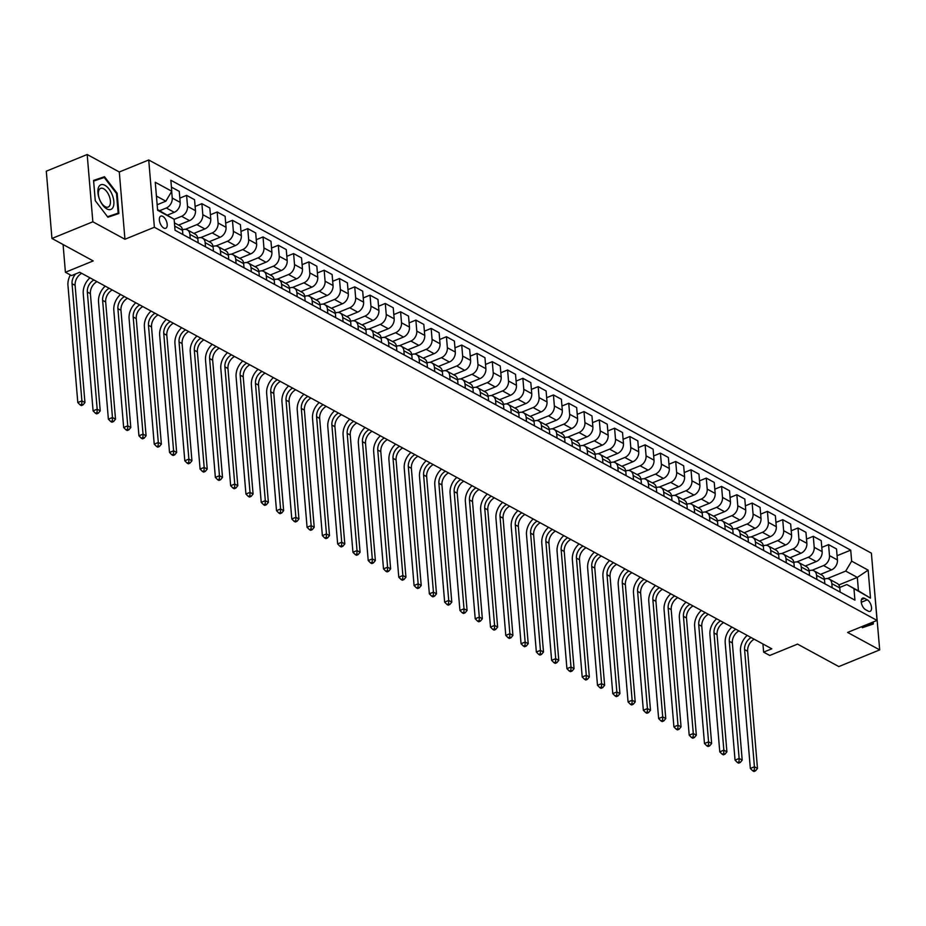 <?xml version="1.0" encoding="UTF-8"?>
<svg xmlns="http://www.w3.org/2000/svg" width="926" height="926" viewBox="0 0 926 926"><rect width="100%" height="100%" fill="white"/><g stroke="black" fill="none" stroke-linecap="round" stroke-linejoin="round"><path stroke-width="1.39" d="M163.775 228.028A6.551 3.31 67.8 0 0 165.766 228.271A6.551 3.31 67.8 0 0 166.911 222.668A6.551 3.31 67.8 0 0 162.802 216.383A6.551 3.31 67.8 0 0 160.811 216.14A6.551 3.31 67.8 0 0 159.654 221.754A6.551 3.31 67.8 0 0 163.775 228.028M87.183 154.515L46.3 171.194L51.949 238.468L92.843 221.789L124.941 239.255L154.376 227.252L148.727 159.978L119.292 171.981L87.183 154.515L92.843 221.789M154.376 227.252L877.038 620.42L871.389 553.146L148.727 159.978M877.038 620.42L847.603 632.435L879.7 649.89L873.855 582.512M879.7 649.89L838.817 666.57L797.541 644.114L769.737 655.458L763.626 652.135L771.798 648.802L79.705 272.256L71.533 275.589L65.41 272.267L93.213 260.924L51.949 238.468M867.257 599.828L864.571 598.37A6.343 3.206 67.8 0 0 862.65 598.127A6.343 3.206 67.8 0 0 861.527 603.567A6.343 3.206 67.8 0 0 865.521 609.644L868.206 611.102A6.343 3.206 67.8 0 0 870.127 611.345A6.343 3.206 67.8 0 0 871.25 605.905A6.343 3.206 67.8 0 0 867.257 599.828L861.284 602.27M851.642 561.144L868.148 570.127L870.498 598.127L846.839 584.538L858.46 590.857L857.326 577.407L845.716 571.087L851.642 561.144L850.716 550.137L170.847 180.257L171.773 191.254L165.847 201.197L156.425 196.069M157.559 209.531L174.123 219.254L175.049 230.25L854.918 600.141L853.992 589.144M174.123 219.254L157.617 210.271L155.267 182.272L171.773 191.254M63.084 244.533L65.41 272.267M762.943 643.975L763.626 652.135M838.806 584.954L857.326 577.407L868.148 570.127M846.839 584.538L839.732 587.443M190.224 238.514L189.876 234.359A8.195 6.007 -61.5 0 0 187.249 229.833A8.195 6.007 -61.5 0 0 182.723 229.764L182.48 229.856M205.514 246.825L205.167 242.681A8.195 6.007 -61.5 0 0 202.539 238.156A8.195 6.007 -61.5 0 0 198.014 238.075L197.77 238.179M220.793 255.148L220.446 250.992A8.195 6.007 -61.5 0 0 217.818 246.466A8.195 6.007 -61.5 0 0 213.293 246.385L213.049 246.49M236.084 263.459L235.736 259.315A8.195 6.007 -61.5 0 0 233.109 254.789A8.195 6.007 -61.5 0 0 228.583 254.708L228.34 254.8M251.363 271.769L251.015 267.626A8.195 6.007 -61.5 0 0 248.388 263.1A8.195 6.007 -61.5 0 0 243.862 263.019L243.619 263.123M266.653 280.092L266.306 275.948A8.195 6.007 -61.5 0 0 263.678 271.411A8.195 6.007 -61.5 0 0 259.153 271.341L258.91 271.434M281.932 288.403L281.585 284.259A8.195 6.007 -61.5 0 0 278.957 279.733A8.195 6.007 -61.5 0 0 274.432 279.652L274.189 279.756M297.223 296.725L296.876 292.57A8.195 6.007 -61.5 0 0 294.248 288.044A8.195 6.007 -61.5 0 0 289.722 287.974L289.479 288.067M312.502 305.036L312.155 300.892A8.195 6.007 -61.5 0 0 309.527 296.366A8.195 6.007 -61.5 0 0 305.001 296.285L304.758 296.389M327.792 313.358L327.445 309.203A8.195 6.007 -61.5 0 0 324.818 304.677A8.195 6.007 -61.5 0 0 320.292 304.596L320.049 304.7M343.071 321.669L342.724 317.525A8.195 6.007 -61.5 0 0 340.097 313A8.195 6.007 -61.5 0 0 335.571 312.919L335.328 313.023M358.362 329.98L358.015 325.836A8.195 6.007 -61.5 0 0 355.387 321.31A8.195 6.007 -61.5 0 0 350.861 321.229L350.618 321.334M373.641 338.303L373.294 334.159A8.195 6.007 -61.5 0 0 370.666 329.621A8.195 6.007 -61.5 0 0 366.14 329.552L365.897 329.644M388.932 346.613L388.584 342.47A8.195 6.007 -61.5 0 0 385.957 337.944A8.195 6.007 -61.5 0 0 381.431 337.863L381.188 337.967M404.211 354.936L403.863 350.78A8.195 6.007 -61.5 0 0 401.236 346.255A8.195 6.007 -61.5 0 0 396.71 346.185L396.467 346.278M419.501 363.247L419.154 359.103A8.195 6.007 -61.5 0 0 416.526 354.577A8.195 6.007 -61.5 0 0 412.001 354.496L411.757 354.6M434.78 371.569L434.433 367.414A8.195 6.007 -61.5 0 0 431.805 362.888A8.195 6.007 -61.5 0 0 427.28 362.807L427.036 362.911M450.071 379.88L449.723 375.736A8.195 6.007 -61.5 0 0 447.096 371.21A8.195 6.007 -61.5 0 0 442.57 371.129L442.327 371.233M465.35 388.191L465.002 384.047A8.195 6.007 -61.5 0 0 462.375 379.521A8.195 6.007 -61.5 0 0 457.849 379.44L457.606 379.544M480.64 396.513L480.293 392.369A8.195 6.007 -61.5 0 0 477.666 387.832A8.195 6.007 -61.5 0 0 473.14 387.762L472.897 387.855M495.919 404.824L495.572 400.68A8.195 6.007 -61.5 0 0 492.945 396.154A8.195 6.007 -61.5 0 0 488.419 396.073L488.176 396.178M511.21 413.146L510.863 408.991A8.195 6.007 -61.5 0 0 508.235 404.465A8.195 6.007 -61.5 0 0 503.709 404.396L503.466 404.488M526.489 421.457L526.142 417.313A8.195 6.007 -61.5 0 0 523.514 412.788A8.195 6.007 -61.5 0 0 518.988 412.707L518.745 412.811M541.779 429.78L541.432 425.624A8.195 6.007 -61.5 0 0 538.805 421.099A8.195 6.007 -61.5 0 0 534.279 421.029L534.036 421.122M557.058 438.091L556.711 433.947A8.195 6.007 -61.5 0 0 554.084 429.421A8.195 6.007 -61.5 0 0 549.558 429.34L549.315 429.444M572.349 446.413L572.002 442.258A8.195 6.007 -61.5 0 0 569.374 437.732A8.195 6.007 -61.5 0 0 564.848 437.651L564.605 437.755M587.628 454.724L587.281 450.58A8.195 6.007 -61.5 0 0 584.653 446.054A8.195 6.007 -61.5 0 0 580.127 445.973L579.884 446.066M602.919 463.035L602.571 458.891A8.195 6.007 -61.5 0 0 599.944 454.365A8.195 6.007 -61.5 0 0 595.418 454.284L595.175 454.388M618.198 471.357L617.85 467.202A8.195 6.007 -61.5 0 0 615.223 462.676A8.195 6.007 -61.5 0 0 610.697 462.606L610.454 462.699M633.488 479.668L633.141 475.524A8.195 6.007 -61.5 0 0 630.513 470.998A8.195 6.007 -61.5 0 0 625.988 470.917L625.745 471.021M648.767 487.99L648.42 483.835A8.195 6.007 -61.5 0 0 645.792 479.309A8.195 6.007 -61.5 0 0 641.267 479.24L641.023 479.332M664.058 496.301L663.71 492.157A8.195 6.007 -61.5 0 0 661.083 487.632A8.195 6.007 -61.5 0 0 656.557 487.551L656.314 487.655M679.337 504.624L678.99 500.468A8.195 6.007 -61.5 0 0 676.362 495.942A8.195 6.007 -61.5 0 0 671.836 495.861L671.593 495.966M694.627 512.935L694.28 508.791A8.195 6.007 -61.5 0 0 691.653 504.265A8.195 6.007 -61.5 0 0 687.127 504.184L686.884 504.276M709.906 521.245L709.559 517.102A8.195 6.007 -61.5 0 0 706.932 512.576A8.195 6.007 -61.5 0 0 702.406 512.495L702.163 512.599M725.197 529.568L724.85 525.412A8.195 6.007 -61.5 0 0 722.222 520.887A8.195 6.007 -61.5 0 0 717.696 520.817L717.453 520.91M740.476 537.879L740.129 533.735A8.195 6.007 -61.5 0 0 737.501 529.209A8.195 6.007 -61.5 0 0 732.975 529.128L732.732 529.232M755.766 546.201L755.419 542.046A8.195 6.007 -61.5 0 0 752.792 537.52A8.195 6.007 -61.5 0 0 748.266 537.45L748.023 537.543M771.045 554.512L770.698 550.368A8.195 6.007 -61.5 0 0 768.071 545.842A8.195 6.007 -61.5 0 0 763.545 545.761L763.302 545.865M786.336 562.834L785.989 558.679A8.195 6.007 -61.5 0 0 783.361 554.153A8.195 6.007 -61.5 0 0 778.835 554.072L778.592 554.176M801.615 571.145L801.268 567.001A8.195 6.007 -61.5 0 0 798.64 562.476A8.195 6.007 -61.5 0 0 794.114 562.395L793.871 562.487M816.906 579.456L816.558 575.312A8.195 6.007 -61.5 0 0 813.931 570.786A8.195 6.007 -61.5 0 0 809.405 570.705L809.162 570.81M832.185 587.779L831.837 583.623A8.195 6.007 -61.5 0 0 829.21 579.097A8.195 6.007 -61.5 0 0 824.684 579.028L824.441 579.12M827.369 578.565L845.716 571.087M820.517 574.375L831.502 569.895A8.195 6.007 -61.5 0 0 837.44 559.952L836.514 548.956L828.562 544.627L821.79 547.393M812.079 570.254L823.561 565.566A8.195 6.007 -61.5 0 0 829.488 555.623L828.562 544.627M805.238 566.052L816.223 561.573A8.195 6.007 -61.5 0 0 822.149 551.641L821.223 540.634L813.283 536.316L806.511 539.071M796.8 561.932L808.271 557.255A8.195 6.007 -61.5 0 0 814.209 547.312L813.283 536.316M789.947 557.741L800.932 553.262A8.195 6.007 -61.5 0 0 806.87 543.319L805.944 532.323L797.992 527.994L791.221 530.76M781.509 553.621L792.992 548.933A8.195 6.007 -61.5 0 0 798.918 539.001L797.992 527.994M774.668 549.431L785.653 544.951A8.195 6.007 -61.5 0 0 791.58 535.008L790.654 524L782.713 519.683L775.942 522.438M766.23 545.298L777.701 540.622A8.195 6.007 -61.5 0 0 783.639 530.679L782.713 519.683M759.378 541.108L770.363 536.629A8.195 6.007 -61.5 0 0 776.301 526.686L775.375 515.689L767.423 511.36L760.651 514.127M750.94 536.987L762.422 532.311A8.195 6.007 -61.5 0 0 768.348 522.368L767.423 511.36M744.099 532.797L755.084 528.318A8.195 6.007 -61.5 0 0 761.01 518.375L760.084 507.379L752.143 503.05L745.372 505.816M735.661 528.665L747.132 523.989A8.195 6.007 -61.5 0 0 753.07 514.046L752.143 503.05M728.808 524.475L739.793 519.995A8.195 6.007 -61.5 0 0 745.731 510.052L744.805 499.056L736.853 494.739L730.082 497.493M720.37 520.354L731.853 515.678A8.195 6.007 -61.5 0 0 737.779 505.735L736.853 494.739M713.529 516.164L724.514 511.684A8.195 6.007 -61.5 0 0 730.44 501.742L729.514 490.745L721.574 486.416L714.803 489.183M705.091 512.043L716.562 507.355A8.195 6.007 -61.5 0 0 722.5 497.412L721.574 486.416M698.239 507.842L709.223 503.362A8.195 6.007 -61.5 0 0 715.161 493.431L714.235 482.423L706.283 478.105L699.512 480.86M689.801 503.721L701.283 499.045A8.195 6.007 -61.5 0 0 707.209 489.102L706.283 478.105M682.96 499.531L693.944 495.051A8.195 6.007 -61.5 0 0 699.871 485.108L698.945 474.112L691.004 469.783L684.233 472.549M674.522 495.41L685.992 490.722A8.195 6.007 -61.5 0 0 691.93 480.791L691.004 469.783M667.669 491.22L678.654 486.74A8.195 6.007 -61.5 0 0 684.592 476.797L683.666 465.79L675.714 461.472L668.942 464.227M659.231 487.088L670.713 482.411A8.195 6.007 -61.5 0 0 676.64 472.468L675.714 461.472M652.39 482.897L663.375 478.418A8.195 6.007 -61.5 0 0 669.301 468.475L668.375 457.479L660.435 453.15L653.663 455.916M643.952 478.777L655.423 474.1A8.195 6.007 -61.5 0 0 661.361 464.157L660.435 453.15M637.1 474.587L648.084 470.107A8.195 6.007 -61.5 0 0 654.022 460.164L653.096 449.168L645.144 444.839L638.373 447.594M628.661 470.454L640.144 465.778A8.195 6.007 -61.5 0 0 646.07 455.835L645.144 444.839M621.821 466.264L632.805 461.785A8.195 6.007 -61.5 0 0 638.732 451.842L637.806 440.845L629.865 436.528L623.094 439.283M613.382 462.143L624.853 457.467A8.195 6.007 -61.5 0 0 630.791 447.524L629.865 436.528M606.53 457.953L617.515 453.474A8.195 6.007 -61.5 0 0 623.453 443.531L622.527 432.535L614.575 428.206L607.803 430.972M598.092 453.833L609.574 449.145A8.195 6.007 -61.5 0 0 615.501 439.202L614.575 428.206M591.251 449.631L602.236 445.151A8.195 6.007 -61.5 0 0 608.162 435.22L607.236 424.212L599.296 419.895L592.524 422.65M582.813 445.51L594.284 440.834A8.195 6.007 -61.5 0 0 600.222 430.891L599.296 419.895M575.96 441.32L586.945 436.84A8.195 6.007 -61.5 0 0 592.883 426.898L591.957 415.901L584.005 411.572L577.234 414.339M567.522 437.199L579.005 432.511A8.195 6.007 -61.5 0 0 584.931 422.58L584.005 411.572M560.681 433.009L571.666 428.53A8.195 6.007 -61.5 0 0 577.592 418.587L576.666 407.579L568.726 403.261L561.955 406.016M552.243 428.877L563.714 424.201A8.195 6.007 -61.5 0 0 569.652 414.258L568.726 403.261M545.391 424.687L556.376 420.207A8.195 6.007 -61.5 0 0 562.313 410.264L561.387 399.268L553.435 394.939L546.664 397.705M536.953 420.566L548.435 415.89A8.195 6.007 -61.5 0 0 554.361 405.947L553.435 394.939M530.112 416.376L541.097 411.896A8.195 6.007 -61.5 0 0 547.023 401.953L546.097 390.957L538.156 386.628L531.385 389.383M521.674 412.244L533.144 407.567A8.195 6.007 -61.5 0 0 539.082 397.624L538.156 386.628M514.821 408.053L525.806 403.574A8.195 6.007 -61.5 0 0 531.744 393.631L530.818 382.635L522.866 378.306L516.095 381.072M506.383 403.933L517.865 399.256A8.195 6.007 -61.5 0 0 523.792 389.314L522.866 378.306M499.542 399.743L510.527 395.263A8.195 6.007 -61.5 0 0 516.453 385.32L515.527 374.324L507.587 369.995L500.816 372.761M491.104 395.622L502.575 390.934A8.195 6.007 -61.5 0 0 508.513 380.991L507.587 369.995M484.252 391.42L495.236 386.941A8.195 6.007 -61.5 0 0 501.174 377.009L500.248 366.001L492.296 361.684L485.525 364.439M475.814 387.3L487.296 382.623A8.195 6.007 -61.5 0 0 493.222 372.68L492.296 361.684M468.973 383.109L479.957 378.63A8.195 6.007 -61.5 0 0 485.884 368.687L484.958 357.691L477.017 353.362L470.246 356.128M460.535 378.989L472.005 374.301A8.195 6.007 -61.5 0 0 477.943 364.369L477.017 353.362M453.682 374.798L464.667 370.319A8.195 6.007 -61.5 0 0 470.605 360.376L469.679 349.368L461.727 345.051L454.955 347.806M445.244 370.666L456.726 365.99A8.195 6.007 -61.5 0 0 462.653 356.047L461.727 345.051M438.403 366.476L449.388 361.997A8.195 6.007 -61.5 0 0 455.314 352.054L454.388 341.057L446.448 336.728L439.676 339.495M429.965 362.355L441.436 357.679A8.195 6.007 -61.5 0 0 447.362 347.736L446.448 336.728M423.113 358.165L434.097 353.686A8.195 6.007 -61.5 0 0 440.035 343.743L439.109 332.735L431.157 328.417L424.386 331.172M414.674 354.033L426.157 349.357A8.195 6.007 -61.5 0 0 432.083 339.414L431.157 328.417M407.834 349.843L418.818 345.363A8.195 6.007 -61.5 0 0 424.745 335.42L423.819 324.424L415.878 320.095L409.107 322.861M399.395 345.722L410.866 341.046A8.195 6.007 -61.5 0 0 416.793 331.103L415.878 320.095M392.543 341.532L403.528 337.052A8.195 6.007 -61.5 0 0 409.466 327.11L408.54 316.113L400.588 311.784L393.816 314.551M384.105 337.411L395.587 332.723A8.195 6.007 -61.5 0 0 401.514 322.78L400.588 311.784M377.264 333.21L388.249 328.73A8.195 6.007 -61.5 0 0 394.175 318.799L393.249 307.791L385.309 303.473L378.537 306.228M368.826 329.089L380.297 324.413A8.195 6.007 -61.5 0 0 386.223 314.47L385.309 303.473M361.973 324.899L372.958 320.419A8.195 6.007 -61.5 0 0 378.896 310.476L377.97 299.48L370.018 295.151L363.247 297.917M353.535 320.778L365.018 316.09A8.195 6.007 -61.5 0 0 370.944 306.159L370.018 295.151M346.694 316.588L357.679 312.108A8.195 6.007 -61.5 0 0 363.605 302.165L362.679 291.158L354.739 286.84L347.968 289.595M338.256 312.456L349.727 307.779A8.195 6.007 -61.5 0 0 355.653 297.836L354.739 286.84M331.404 308.265L342.389 303.786A8.195 6.007 -61.5 0 0 348.326 293.843L347.4 282.847L339.448 278.518L332.677 281.284M322.966 304.145L334.448 299.468A8.195 6.007 -61.5 0 0 340.374 289.525L339.448 278.518M316.125 299.955L327.11 295.475A8.195 6.007 -61.5 0 0 333.036 285.532L332.11 274.524L324.169 270.207L317.398 272.962M307.687 295.822L319.157 291.146A8.195 6.007 -61.5 0 0 325.084 281.203L324.169 270.207M300.834 291.632L311.819 287.153A8.195 6.007 -61.5 0 0 317.757 277.21L316.831 266.213L308.879 261.884L302.108 264.651M292.396 287.511L303.878 282.835A8.195 6.007 -61.5 0 0 309.805 272.892L308.879 261.884M285.555 283.321L296.54 278.842A8.195 6.007 -61.5 0 0 302.466 268.899L301.54 257.903L293.6 253.574L286.829 256.34M277.117 279.201L288.588 274.513A8.195 6.007 -61.5 0 0 294.514 264.57L293.6 253.574M270.265 274.999L281.249 270.519A8.195 6.007 -61.5 0 0 287.187 260.588L286.261 249.58L278.309 245.263L271.538 248.018M261.826 270.878L273.309 266.202A8.195 6.007 -61.5 0 0 279.235 256.259L278.309 245.263M254.986 266.688L265.97 262.208A8.195 6.007 -61.5 0 0 271.897 252.266L270.971 241.269L263.03 236.94L256.259 239.707M246.547 262.567L258.018 257.879A8.195 6.007 -61.5 0 0 263.945 247.948L263.03 236.94M239.695 258.377L250.68 253.898A8.195 6.007 -61.5 0 0 256.618 243.955L255.692 232.947L247.74 228.629L240.968 231.384M231.257 254.245L242.739 249.569A8.195 6.007 -61.5 0 0 248.666 239.626L247.74 228.629M224.416 250.055L235.401 245.575A8.195 6.007 -61.5 0 0 241.327 235.632L240.401 224.636L232.461 220.307L225.689 223.073M215.978 245.934L227.449 241.246A8.195 6.007 -61.5 0 0 233.375 231.315L232.461 220.307M209.126 241.744L220.11 237.264A8.195 6.007 -61.5 0 0 226.048 227.321L225.122 216.314L217.17 211.996L210.399 214.751M200.687 237.612L212.17 232.935A8.195 6.007 -61.5 0 0 218.096 222.992L217.17 211.996M193.847 233.421L204.831 228.942A8.195 6.007 -61.5 0 0 210.758 218.999L209.832 208.003L201.891 203.674L195.12 206.44M185.408 229.301L196.879 224.624A8.195 6.007 -61.5 0 0 202.806 214.682L201.891 203.674M178.556 225.111L189.541 220.631A8.195 6.007 -61.5 0 0 195.479 210.688L194.553 199.692L186.601 195.363L179.829 198.129M174.134 219.346L181.6 216.302A8.195 6.007 -61.5 0 0 187.527 206.359L186.601 195.363M167.571 215.04L174.262 212.309A8.195 6.007 -61.5 0 0 180.188 202.366L179.262 191.369L171.426 187.11M159.689 210.688L166.31 207.991A8.195 6.007 -61.5 0 0 172.236 198.048L171.68 191.404M157.154 204.739L165.847 201.197M840.137 592.096L839.789 587.952A8.195 6.007 -61.5 0 0 837.162 583.426L829.21 579.097M850.716 550.137L837.081 555.704M824.846 583.785L824.499 579.641A8.195 6.007 -61.5 0 0 821.871 575.115L813.931 570.786M809.567 575.474L809.22 571.319A8.195 6.007 -61.5 0 0 806.592 566.793L798.64 562.476M794.277 567.152L793.929 563.008A8.195 6.007 -61.5 0 0 791.302 558.482L783.361 554.153M778.997 558.841L778.65 554.686A8.195 6.007 -61.5 0 0 776.023 550.16L768.071 545.842M763.707 550.519L763.36 546.375A8.195 6.007 -61.5 0 0 760.732 541.849L752.792 537.52M748.428 542.208L748.081 538.052A8.195 6.007 -61.5 0 0 745.453 533.526L737.501 529.209M733.137 533.885L732.79 529.741A8.195 6.007 -61.5 0 0 730.163 525.216L722.222 520.887M717.858 525.574L717.511 521.431A8.195 6.007 -61.5 0 0 714.884 516.905L706.932 512.576M702.568 517.264L702.221 513.108A8.195 6.007 -61.5 0 0 699.593 508.582L691.653 504.265M687.289 508.941L686.942 504.797A8.195 6.007 -61.5 0 0 684.314 500.272L676.362 495.942M671.998 500.63L671.651 496.475A8.195 6.007 -61.5 0 0 669.023 491.949L661.083 487.632M656.719 492.308L656.372 488.164A8.195 6.007 -61.5 0 0 653.744 483.638L645.792 479.309M641.429 483.997L641.081 479.842A8.195 6.007 -61.5 0 0 638.454 475.316L630.513 470.998M626.15 475.675L625.802 471.531A8.195 6.007 -61.5 0 0 623.175 467.005L615.223 462.676M610.859 467.364L610.512 463.22A8.195 6.007 -61.5 0 0 607.884 458.694L599.944 454.365M595.58 459.053L595.233 454.897A8.195 6.007 -61.5 0 0 592.605 450.372L584.653 446.054M580.289 450.73L579.942 446.587A8.195 6.007 -61.5 0 0 577.315 442.061L569.374 437.732M565.01 442.42L564.663 438.264A8.195 6.007 -61.5 0 0 562.036 433.738L554.084 429.421M549.72 434.097L549.373 429.953A8.195 6.007 -61.5 0 0 546.745 425.428L538.805 421.099M534.441 425.786L534.094 421.631A8.195 6.007 -61.5 0 0 531.466 417.105L523.514 412.788M519.15 417.464L518.803 413.32A8.195 6.007 -61.5 0 0 516.176 408.794L508.235 404.465M503.871 409.153L503.524 405.009A8.195 6.007 -61.5 0 0 500.897 400.483L492.945 396.154M488.581 400.842L488.233 396.687A8.195 6.007 -61.5 0 0 485.606 392.161L477.666 387.832M473.302 392.52L472.954 388.376A8.195 6.007 -61.5 0 0 470.327 383.85L462.375 379.521M458.011 384.209L457.664 380.054A8.195 6.007 -61.5 0 0 455.036 375.528L447.096 371.21M442.732 375.887L442.385 371.743A8.195 6.007 -61.5 0 0 439.757 367.217L431.805 362.888M427.442 367.576L427.094 363.42A8.195 6.007 -61.5 0 0 424.467 358.894L416.526 354.577M412.163 359.253L411.815 355.109A8.195 6.007 -61.5 0 0 409.188 350.584L401.236 346.255M396.872 350.942L396.525 346.799A8.195 6.007 -61.5 0 0 393.897 342.261L385.957 337.944M381.593 342.62L381.246 338.476A8.195 6.007 -61.5 0 0 378.618 333.95L370.666 329.621M366.302 334.309L365.955 330.165A8.195 6.007 -61.5 0 0 363.328 325.639L355.387 321.31M351.023 325.998L350.676 321.843A8.195 6.007 -61.5 0 0 348.049 317.317L340.097 313M335.733 317.676L335.386 313.532A8.195 6.007 -61.5 0 0 332.758 309.006L324.818 304.677M320.454 309.365L320.107 305.21A8.195 6.007 -61.5 0 0 317.479 300.684L309.527 296.366M305.163 301.043L304.816 296.899A8.195 6.007 -61.5 0 0 302.189 292.373L294.248 288.044M289.884 292.732L289.537 288.588A8.195 6.007 -61.5 0 0 286.91 284.05L278.957 279.733M274.594 284.409L274.246 280.265A8.195 6.007 -61.5 0 0 271.619 275.74L263.678 271.411M259.315 276.098L258.967 271.955A8.195 6.007 -61.5 0 0 256.34 267.429L248.388 263.1M244.024 267.788L243.677 263.632A8.195 6.007 -61.5 0 0 241.049 259.106L233.109 254.789M228.745 259.465L228.398 255.321A8.195 6.007 -61.5 0 0 225.77 250.796L217.818 246.466M213.455 251.154L213.107 246.999A8.195 6.007 -61.5 0 0 210.48 242.473L202.539 238.156M198.176 242.832L197.828 238.688A8.195 6.007 -61.5 0 0 195.201 234.162L187.249 229.833M182.885 234.521L182.538 230.377A8.195 6.007 -61.5 0 0 179.91 225.84L174.424 222.865M858.46 590.857L870.498 598.127M861.62 626.717L862.372 627.701L873.322 623.997L873.16 622.006M124.941 239.255L119.292 171.981M95.262 200.676L107.914 217.228L118.864 213.524L117.162 193.256L104.511 176.716L93.561 180.42L95.262 200.676M97.762 179.667L93.607 180.883M97.647 179.517L104.511 176.716M95.274 200.699L93.63 181.068L104.244 177.479L116.491 193.511L117.162 193.256M754.215 639.229A10.244 7.512 -61.5 0 0 747.641 651.267L757.48 768.453L754.424 766.786L754.308 770.143L752.676 770.814L753.903 771.485L755.535 770.814L754.308 770.143M751.16 637.563A10.244 7.512 -61.5 0 0 744.585 649.601L754.424 766.786L750.338 768.453L740.499 651.267A15.36 11.262 118.5 0 1 747.201 635.41M750.338 768.453L752.676 770.814M755.535 770.814L757.48 768.453M738.936 630.919A10.244 7.512 -61.5 0 0 732.35 642.945L742.201 760.13L739.133 758.463L739.029 761.832L737.397 762.503L738.612 763.163L740.256 762.492L739.029 761.832M735.881 629.252A10.244 7.512 -61.5 0 0 729.294 641.29L739.133 758.463L735.047 760.142L725.208 642.957A15.36 11.262 118.5 0 1 731.91 627.099M735.047 760.142L737.397 762.503M740.256 762.492L742.201 760.13M723.646 622.596A10.244 7.512 -61.5 0 0 717.071 634.634L726.91 751.819L723.854 750.153L723.738 753.521L722.106 754.181L723.333 754.852L724.965 754.181L723.738 753.521M720.59 620.929A10.244 7.512 -61.5 0 0 714.015 632.967L723.854 750.153L719.768 751.819L709.929 634.634A15.36 11.262 118.5 0 1 716.631 618.776M719.768 751.819L722.106 754.181M724.965 754.181L726.91 751.819M708.367 614.285A10.244 7.512 -61.5 0 0 701.781 626.312L711.631 743.497L708.564 741.842L708.459 745.198L706.827 745.87L708.043 746.53L709.686 745.87L708.459 745.198M705.311 612.618A10.244 7.512 -61.5 0 0 698.725 624.656L708.564 741.842L704.478 743.509L694.639 626.323A15.36 11.262 118.5 0 1 701.341 610.465M704.478 743.509L706.827 745.87M709.686 745.87L711.631 743.497M693.076 605.963A10.244 7.512 -61.5 0 0 686.502 618.001L696.34 735.186L693.285 733.519L693.169 736.888L691.537 737.547L692.764 738.219L694.396 737.547L693.169 736.888M690.02 604.308A10.244 7.512 -61.5 0 0 683.446 616.334L693.285 733.519L689.199 735.186L679.36 618.001A15.36 11.262 118.5 0 1 686.062 602.143M689.199 735.186L691.537 737.547M694.396 737.547L696.34 735.186M872.489 622.272L872.605 623.615L862.268 627.562M872.605 623.615L861.99 627.203M104.893 185.281A13.311 6.737 67.8 0 0 97.936 192.782A13.311 6.737 67.8 0 0 106.884 208.929A13.311 6.737 67.8 0 0 113.84 201.428A13.311 6.737 67.8 0 0 104.893 185.281M103.643 188.765A10.082 5.105 67.8 0 0 100.587 188.383A10.082 5.105 67.8 0 0 98.816 197.006A10.082 5.105 67.8 0 0 105.147 206.66A10.082 5.105 67.8 0 0 108.203 207.042A10.082 5.105 67.8 0 0 109.974 198.419A10.082 5.105 67.8 0 0 103.643 188.765M116.491 193.511L118.146 213.142L107.81 217.089M118.146 213.142L107.532 216.73M677.797 597.652A10.244 7.512 -61.5 0 0 671.211 609.69L681.061 726.864L677.994 725.208L677.89 728.565L676.258 729.237L677.473 729.896L679.117 729.237L677.89 728.565M674.741 595.985A10.244 7.512 -61.5 0 0 668.155 608.023L677.994 725.208L673.908 726.875L664.069 609.69A15.36 11.262 118.5 0 1 670.771 593.832M673.908 726.875L676.258 729.237M679.117 729.237L681.061 726.864M662.507 589.33A10.244 7.512 -61.5 0 0 655.932 601.368L665.771 718.553L662.715 716.886L662.599 720.254L660.967 720.914L662.194 721.585L663.826 720.914L662.599 720.254M659.451 587.674A10.244 7.512 -61.5 0 0 652.876 599.712L662.715 716.886L658.629 718.553L648.79 601.379A15.36 11.262 118.5 0 1 655.492 585.521M658.629 718.553L660.967 720.914M663.826 720.914L665.771 718.553M647.228 581.019A10.244 7.512 -61.5 0 0 640.642 593.057L650.492 710.242L647.424 708.575L647.32 711.932L645.688 712.603L646.904 713.275L648.547 712.603L647.32 711.932M644.172 579.352A10.244 7.512 -61.5 0 0 637.586 591.39L647.424 708.575L643.338 710.242L633.5 593.057A15.36 11.262 118.5 0 1 640.202 577.199M643.338 710.242L645.688 712.603M648.547 712.603L650.492 710.242M631.937 572.708A10.244 7.512 -61.5 0 0 625.363 584.734L635.201 701.92L632.145 700.253L632.03 703.621L630.398 704.292L631.625 704.952L633.257 704.281L632.03 703.621M628.881 571.041A10.244 7.512 -61.5 0 0 622.307 583.079L632.145 700.253L628.059 701.931L618.221 584.746A15.36 11.262 118.5 0 1 624.923 568.888M628.059 701.931L630.398 704.292M633.257 704.281L635.201 701.92M616.658 564.385A10.244 7.512 -61.5 0 0 610.072 576.423L619.922 693.609L616.855 691.942L616.751 695.31L615.119 695.97L616.334 696.641L617.966 695.97L616.751 695.31M613.602 562.719A10.244 7.512 -61.5 0 0 607.016 574.757L616.855 691.942L612.769 693.609L602.93 576.423A15.36 11.262 118.5 0 1 609.632 560.566M612.769 693.609L615.119 695.97M617.966 695.97L619.922 693.609M601.368 556.075A10.244 7.512 -61.5 0 0 594.793 568.101L604.632 685.286L601.576 683.631L601.46 686.988L599.828 687.659L601.055 688.319L602.687 687.659L601.46 686.988M598.312 554.408A10.244 7.512 -61.5 0 0 591.737 566.446L601.576 683.631L597.49 685.298L587.651 568.113A15.36 11.262 118.5 0 1 594.353 552.255M597.49 685.298L599.828 687.659M602.687 687.659L604.632 685.286M586.089 547.752A10.244 7.512 -61.5 0 0 579.502 559.79L589.353 676.975L586.285 675.309L586.181 678.677L584.549 679.337L585.764 680.008L587.397 679.337L586.181 678.677M583.033 546.097A10.244 7.512 -61.5 0 0 576.447 558.123L586.285 675.309L582.199 676.975L572.361 559.79A15.36 11.262 118.5 0 1 579.063 543.932M582.199 676.975L584.549 679.337M587.397 679.337L589.353 676.975M570.798 539.441A10.244 7.512 -61.5 0 0 564.223 551.479L574.062 668.653L571.006 666.998L570.891 670.355L569.259 671.026L570.485 671.686L572.118 671.026L570.891 670.355M567.742 537.774A10.244 7.512 -61.5 0 0 561.168 549.812L571.006 666.998L566.92 668.665L557.082 551.479A15.36 11.262 118.5 0 1 563.784 535.622M566.92 668.665L569.259 671.026M572.118 671.026L574.062 668.653M555.519 531.119A10.244 7.512 -61.5 0 0 548.933 543.157L558.783 660.342L555.716 658.675L555.612 662.044L553.98 662.703L555.195 663.375L556.827 662.703L555.612 662.044M552.463 529.464A10.244 7.512 -61.5 0 0 545.877 541.502L555.716 658.675L551.63 660.342L541.791 543.168A15.36 11.262 118.5 0 1 548.493 527.311M551.63 660.342L553.98 662.703M556.827 662.703L558.783 660.342M540.228 522.808A10.244 7.512 -61.5 0 0 533.654 534.846L543.493 652.031L540.437 650.365L540.321 653.721L538.689 654.393L539.916 655.064L541.548 654.393L540.321 653.721M537.173 521.141A10.244 7.512 -61.5 0 0 530.598 533.179L540.437 650.365L536.351 652.031L526.512 534.846A15.36 11.262 118.5 0 1 533.214 518.988M536.351 652.031L538.689 654.393M541.548 654.393L543.493 652.031M524.949 514.497A10.244 7.512 -61.5 0 0 518.363 526.524L528.214 643.709L525.146 642.042L525.042 645.41L523.41 646.082L524.625 646.742L526.257 646.07L525.042 645.41M521.894 512.83A10.244 7.512 -61.5 0 0 515.307 524.868L525.146 642.042L521.06 643.72L511.221 526.535A15.36 11.262 118.5 0 1 517.923 510.677M521.06 643.72L523.41 646.082M526.257 646.07L528.214 643.709M509.659 506.175A10.244 7.512 -61.5 0 0 503.084 518.213L512.923 635.398L509.867 633.731L509.751 637.1L508.119 637.759L509.346 638.431L510.978 637.759L509.751 637.1M506.603 504.508A10.244 7.512 -61.5 0 0 500.028 516.546L509.867 633.731L505.781 635.398L495.942 518.213A15.36 11.262 118.5 0 1 502.644 502.355M505.781 635.398L508.119 637.759M510.978 637.759L512.923 635.398M494.38 497.864A10.244 7.512 -61.5 0 0 487.794 509.89L497.644 627.076L494.577 625.42L494.472 628.777L492.84 629.448L494.056 630.108L495.688 629.448L494.472 628.777M491.324 496.197A10.244 7.512 -61.5 0 0 484.738 508.235L494.577 625.42L490.491 627.087L480.652 509.902A15.36 11.262 118.5 0 1 487.354 494.044M490.491 627.087L492.84 629.448M495.688 629.448L497.644 627.076M479.089 489.541A10.244 7.512 -61.5 0 0 472.515 501.579L482.353 618.765L479.298 617.098L479.182 620.466L477.55 621.126L478.777 621.797L480.409 621.126L479.182 620.466M476.033 487.886A10.244 7.512 -61.5 0 0 469.459 499.913L479.298 617.098L475.212 618.765L465.373 501.579A15.36 11.262 118.5 0 1 472.075 485.722M475.212 618.765L477.55 621.126M480.409 621.126L482.353 618.765M463.81 481.231A10.244 7.512 -61.5 0 0 457.224 493.269L467.074 610.442L464.007 608.787L463.903 612.144L462.271 612.815L463.486 613.475L465.118 612.815L463.903 612.144M460.754 479.564A10.244 7.512 -61.5 0 0 454.168 491.602L464.007 608.787L459.921 610.454L450.082 493.269A15.36 11.262 118.5 0 1 456.784 477.411M459.921 610.454L462.271 612.815M465.118 612.815L467.074 610.442M448.52 472.908A10.244 7.512 -61.5 0 0 441.945 484.946L451.784 602.132L448.728 600.465L448.612 603.833L446.98 604.493L448.207 605.164L449.839 604.493L448.612 603.833M445.464 471.253A10.244 7.512 -61.5 0 0 438.889 483.279L448.728 600.465L444.642 602.132L434.803 484.958A15.36 11.262 118.5 0 1 441.505 469.1M444.642 602.132L446.98 604.493M449.839 604.493L451.784 602.132M433.241 464.597A10.244 7.512 -61.5 0 0 426.655 476.635L436.505 593.821L433.437 592.154L433.333 595.511L431.701 596.182L432.917 596.853L434.549 596.182L433.333 595.511M430.185 462.931A10.244 7.512 -61.5 0 0 423.599 474.969L433.437 592.154L429.351 593.821L419.513 476.635A15.36 11.262 118.5 0 1 426.215 460.778M429.351 593.821L431.701 596.182M434.549 596.182L436.505 593.821M417.95 456.286A10.244 7.512 -61.5 0 0 411.375 468.313L421.214 585.498L418.158 583.831L418.043 587.2L416.411 587.871L417.638 588.531L419.27 587.86L418.043 587.2M414.894 454.62A10.244 7.512 -61.5 0 0 408.32 466.658L418.158 583.831L414.072 585.51L404.234 468.325A15.36 11.262 118.5 0 1 410.936 452.467M414.072 585.51L416.411 587.871M419.27 587.86L421.214 585.498M402.671 447.964A10.244 7.512 -61.5 0 0 396.085 460.002L405.935 577.187L402.868 575.521L402.764 578.889L401.132 579.549L402.347 580.22L403.979 579.549L402.764 578.889M399.615 446.297A10.244 7.512 -61.5 0 0 393.029 458.335L402.868 575.521L398.782 577.187L388.943 460.002A15.36 11.262 118.5 0 1 395.645 444.144M398.782 577.187L401.132 579.549M403.979 579.549L405.935 577.187M387.381 439.653A10.244 7.512 -61.5 0 0 380.806 451.68L390.645 568.865L387.589 567.21L387.473 570.566L385.841 571.238L387.068 571.898L388.7 571.238L387.473 570.566M384.325 437.986A10.244 7.512 -61.5 0 0 377.75 450.024L387.589 567.21L383.503 568.877L373.664 451.691A15.36 11.262 118.5 0 1 380.366 435.833M383.503 568.877L385.841 571.238M388.7 571.238L390.645 568.865M372.102 431.331A10.244 7.512 -61.5 0 0 365.515 443.369L375.366 560.554L372.298 558.887L372.194 562.256L370.562 562.915L371.777 563.587L373.41 562.915L372.194 562.256M369.046 429.676A10.244 7.512 -61.5 0 0 362.46 441.702L372.298 558.887L368.212 560.554L358.374 443.369A15.36 11.262 118.5 0 1 365.075 427.511M368.212 560.554L370.562 562.915M373.41 562.915L375.366 560.554M356.811 423.02A10.244 7.512 -61.5 0 0 350.236 435.058L360.075 552.232L357.019 550.576L356.904 553.933L355.271 554.605L356.498 555.264L358.13 554.605L356.904 553.933M353.755 421.353A10.244 7.512 -61.5 0 0 347.181 433.391L357.019 550.576L352.933 552.243L343.095 435.058A15.36 11.262 118.5 0 1 349.796 419.2M352.933 552.243L355.271 554.605M358.13 554.605L360.075 552.232M341.532 414.698A10.244 7.512 -61.5 0 0 334.946 426.736L344.796 543.921L341.729 542.254L341.625 545.622L339.992 546.282L341.208 546.953L342.84 546.282L341.625 545.622M338.476 413.042A10.244 7.512 -61.5 0 0 331.89 425.069L341.729 542.254L337.643 543.921L327.804 426.747A15.36 11.262 118.5 0 1 334.506 410.889M337.643 543.921L339.992 546.282M342.84 546.282L344.796 543.921M326.241 406.387A10.244 7.512 -61.5 0 0 319.667 418.425L329.506 535.61L326.45 533.943L326.334 537.3L324.702 537.971L325.929 538.631L327.561 537.971L326.334 537.3M323.186 404.72A10.244 7.512 -61.5 0 0 316.611 416.758L326.45 533.943L322.364 535.61L312.525 418.425A15.36 11.262 118.5 0 1 319.227 402.567M322.364 535.61L324.702 537.971M327.561 537.971L329.506 535.61M310.962 398.076A10.244 7.512 -61.5 0 0 304.376 410.102L314.215 527.288L311.159 525.621L311.055 528.989L309.411 529.66L310.638 530.32L312.27 529.649L311.055 528.989M307.907 396.409A10.244 7.512 -61.5 0 0 301.32 408.447L311.159 525.621L307.073 527.299L297.234 410.114A15.36 11.262 118.5 0 1 303.936 394.256M307.073 527.299L309.411 529.66M312.27 529.649L314.215 527.288M295.672 389.753A10.244 7.512 -61.5 0 0 289.097 401.791L298.936 518.977L295.88 517.31L295.764 520.678L294.132 521.338L295.359 522.009L296.991 521.338L295.764 520.678M292.616 388.087A10.244 7.512 -61.5 0 0 286.041 400.125L295.88 517.31L291.794 518.977L281.955 401.791A15.36 11.262 118.5 0 1 288.657 385.934M291.794 518.977L294.132 521.338M296.991 521.338L298.936 518.977M280.393 381.443A10.244 7.512 -61.5 0 0 273.807 393.469L283.645 510.654L280.59 508.999L280.485 512.356L278.842 513.027L280.069 513.687L281.701 513.027L280.485 512.356M277.337 379.776A10.244 7.512 -61.5 0 0 270.751 391.814L280.59 508.999L276.504 510.666L266.665 393.481A15.36 11.262 118.5 0 1 273.367 377.623M276.504 510.666L278.842 513.027M281.701 513.027L283.645 510.654M265.102 373.12A10.244 7.512 -61.5 0 0 258.528 385.158L268.366 502.343L265.311 500.677L265.195 504.045L263.563 504.705L264.79 505.376L266.422 504.705L265.195 504.045M262.046 371.465A10.244 7.512 -61.5 0 0 255.472 383.491L265.311 500.677L261.225 502.343L251.386 385.158A15.36 11.262 118.5 0 1 258.088 369.3M261.225 502.343L263.563 504.705M266.422 504.705L268.366 502.343M249.823 364.809A10.244 7.512 -61.5 0 0 243.237 376.847L253.076 494.021L250.02 492.366L249.916 495.723L248.272 496.394L249.499 497.054L251.131 496.394L249.916 495.723M246.767 363.142A10.244 7.512 -61.5 0 0 240.181 375.18L250.02 492.366L245.934 494.033L236.095 376.847A15.36 11.262 118.5 0 1 242.797 360.99M245.934 494.033L248.272 496.394M251.131 496.394L253.076 494.021M234.533 356.487A10.244 7.512 -61.5 0 0 227.958 368.525L237.797 485.71L234.741 484.043L234.625 487.412L232.993 488.071L234.22 488.743L235.852 488.071L234.625 487.412M231.477 354.832A10.244 7.512 -61.5 0 0 224.902 366.858L234.741 484.043L230.655 485.71L220.816 368.536A15.36 11.262 118.5 0 1 227.518 352.679M230.655 485.71L232.993 488.071M235.852 488.071L237.797 485.71M219.254 348.176A10.244 7.512 -61.5 0 0 212.667 360.214L222.506 477.399L219.45 475.733L219.346 479.089L217.703 479.761L218.93 480.42L220.562 479.761L219.346 479.089M216.198 346.509A10.244 7.512 -61.5 0 0 209.612 358.547L219.45 475.733L215.364 477.399L205.526 360.214A15.36 11.262 118.5 0 1 212.228 344.356M215.364 477.399L217.703 479.761M220.562 479.761L222.506 477.399M203.963 339.854A10.244 7.512 -61.5 0 0 197.388 351.892L207.227 469.077L204.171 467.41L204.056 470.778L202.424 471.45L203.651 472.11L205.283 471.438L204.056 470.778M200.907 338.198A10.244 7.512 -61.5 0 0 194.333 350.236L204.171 467.41L200.085 469.077L190.247 351.903A15.36 11.262 118.5 0 1 196.949 336.045M200.085 469.077L202.424 471.45M205.283 471.438L207.227 469.077M188.684 331.543A10.244 7.512 -61.5 0 0 182.098 343.581L191.937 460.766L188.881 459.099L188.777 462.468L187.133 463.127L188.36 463.799L189.992 463.127L188.777 462.468M185.617 329.876A10.244 7.512 -61.5 0 0 179.042 341.914L188.881 459.099L184.795 460.766L174.956 343.581A15.36 11.262 118.5 0 1 181.658 327.723M184.795 460.766L187.133 463.127M189.992 463.127L191.937 460.766M173.394 323.232A10.244 7.512 -61.5 0 0 166.819 335.258L176.658 452.444L173.602 450.788L173.486 454.145L171.854 454.816L173.081 455.476L174.713 454.816L173.486 454.145M170.338 321.565A10.244 7.512 -61.5 0 0 163.763 333.603L173.602 450.788L169.516 452.455L159.677 335.27A15.36 11.262 118.5 0 1 166.379 319.412M169.516 452.455L171.854 454.816M174.713 454.816L176.658 452.444M158.114 314.909A10.244 7.512 -61.5 0 0 151.528 326.947L161.367 444.133L158.311 442.466L158.207 445.834L156.563 446.494L157.79 447.165L159.422 446.494L158.207 445.834M155.047 313.254A10.244 7.512 -61.5 0 0 148.473 325.281L158.311 442.466L154.225 444.133L144.387 326.947A15.36 11.262 118.5 0 1 151.088 311.09M154.225 444.133L156.563 446.494M159.422 446.494L161.367 444.133M142.824 306.599A10.244 7.512 -61.5 0 0 136.249 318.637L146.088 435.81L143.032 434.155L142.917 437.512L141.284 438.183L142.511 438.843L144.143 438.183L142.917 437.512M139.768 304.932A10.244 7.512 -61.5 0 0 133.194 316.97L143.032 434.155L138.946 435.822L129.096 318.637A15.36 11.262 118.5 0 1 135.809 302.779M138.946 435.822L141.284 438.183M144.143 438.183L146.088 435.81M127.545 298.276A10.244 7.512 -61.5 0 0 120.959 310.314L130.797 427.499L127.742 425.833L127.638 429.201L125.994 429.861L127.221 430.532L128.853 429.861L127.638 429.201M124.478 296.621A10.244 7.512 -61.5 0 0 117.903 308.647L127.742 425.833L123.656 427.499L113.817 310.326A15.36 11.262 118.5 0 1 120.519 294.468M123.656 427.499L125.994 429.861M128.853 429.861L130.797 427.499M112.254 289.965A10.244 7.512 -61.5 0 0 105.68 302.003L115.518 419.177L112.463 417.522L112.347 420.879L110.715 421.55L111.942 422.21L113.574 421.55L112.347 420.879M109.199 288.299A10.244 7.512 -61.5 0 0 102.624 300.337L112.463 417.522L108.377 419.189L98.526 302.003A15.36 11.262 118.5 0 1 105.24 286.146M108.377 419.189L110.715 421.55M113.574 421.55L115.518 419.177M96.975 281.643A10.244 7.512 -61.5 0 0 90.389 293.681L100.228 410.866L97.172 409.199L97.068 412.568L95.424 413.239L96.651 413.899L98.283 413.227L97.068 412.568M93.908 279.988A10.244 7.512 -61.5 0 0 87.333 292.026L97.172 409.199L93.086 410.866L83.247 293.692A15.36 11.262 118.5 0 1 89.949 277.835M93.086 410.866L95.424 413.239M98.283 413.227L100.228 410.866M81.685 273.332A10.244 7.512 -61.5 0 0 75.11 285.37L84.949 402.555L81.893 400.889L81.777 404.245L80.145 404.917L81.372 405.588L83.004 404.917L81.777 404.245M75.758 273.864A10.244 7.512 -61.5 0 0 72.054 283.703L81.893 400.889L77.807 402.555L67.957 285.37A15.36 11.262 118.5 0 1 70.353 274.953M77.807 402.555L80.145 404.917M83.004 404.917L84.949 402.555M823.561 565.566L831.502 569.895M808.271 557.255L816.223 561.573M792.992 548.933L800.932 553.262M777.701 540.622L785.653 544.951M762.422 532.311L770.363 536.629M747.132 523.989L755.084 528.318M731.853 515.678L739.793 519.995M716.562 507.355L724.514 511.684M701.283 499.045L709.223 503.362M685.992 490.722L693.944 495.051M670.713 482.411L678.654 486.74M655.423 474.1L663.375 478.418M640.144 465.778L648.084 470.107M624.853 457.467L632.805 461.785M609.574 449.145L617.515 453.474M594.284 440.834L602.236 445.151M579.005 432.511L586.945 436.84M563.714 424.201L571.666 428.53M548.435 415.89L556.376 420.207M533.144 407.567L541.097 411.896M517.865 399.256L525.806 403.574M502.575 390.934L510.527 395.263M487.296 382.623L495.236 386.941M472.005 374.301L479.957 378.63M456.726 365.99L464.667 370.319M441.436 357.679L449.388 361.997M426.157 349.357L434.097 353.686M410.866 341.046L418.818 345.363M395.587 332.723L403.528 337.052M380.297 324.413L388.249 328.73M365.018 316.09L372.958 320.419M349.727 307.779L357.679 312.108M334.448 299.468L342.389 303.786M319.157 291.146L327.11 295.475M303.878 282.835L311.819 287.153M288.588 274.513L296.54 278.842M273.309 266.202L281.249 270.519M258.018 257.879L265.97 262.208M242.739 249.569L250.68 253.898M227.449 241.246L235.401 245.575M212.17 232.935L220.11 237.264M196.879 224.624L204.831 228.942M181.6 216.302L189.541 220.631M166.31 207.991L174.262 212.309M829.488 555.623L837.44 559.952M831.837 583.623L839.789 587.952M816.558 575.312L824.499 579.641M814.209 547.312L822.149 551.641M801.268 567.001L809.22 571.319M798.918 539.001L806.87 543.319M785.989 558.679L793.929 563.008M783.639 530.679L791.58 535.008M770.698 550.368L778.65 554.686M768.348 522.368L776.301 526.686M755.419 542.046L763.36 546.375M753.07 514.046L761.01 518.375M740.129 533.735L748.081 538.052M737.779 505.735L745.731 510.052M724.85 525.412L732.79 529.741M722.5 497.412L730.44 501.742M709.559 517.102L717.511 521.431M707.209 489.102L715.161 493.431M694.28 508.791L702.221 513.108M691.93 480.791L699.871 485.108M678.99 500.468L686.942 504.797M676.64 472.468L684.592 476.797M663.71 492.157L671.651 496.475M661.361 464.157L669.301 468.475M648.42 483.835L656.372 488.164M646.07 455.835L654.022 460.164M633.141 475.524L641.081 479.842M630.791 447.524L638.732 451.842M617.85 467.202L625.802 471.531M615.501 439.202L623.453 443.531M602.571 458.891L610.512 463.22M600.222 430.891L608.162 435.22M587.281 450.58L595.233 454.897M584.931 422.58L592.883 426.898M572.002 442.258L579.942 446.587M569.652 414.258L577.592 418.587M556.711 433.947L564.663 438.264M554.361 405.947L562.313 410.264M541.432 425.624L549.373 429.953M539.082 397.624L547.023 401.953M526.142 417.313L534.094 421.631M523.792 389.314L531.744 393.631M510.863 408.991L518.803 413.32M508.513 380.991L516.453 385.32M495.572 400.68L503.524 405.009M493.222 372.68L501.174 377.009M480.293 392.369L488.233 396.687M477.943 364.369L485.884 368.687M465.002 384.047L472.954 388.376M462.653 356.047L470.605 360.376M449.723 375.736L457.664 380.054M447.362 347.736L455.314 352.054M434.433 367.414L442.385 371.743M432.083 339.414L440.035 343.743M419.154 359.103L427.094 363.42M416.793 331.103L424.745 335.42M403.863 350.78L411.815 355.109M401.514 322.78L409.466 327.11M388.584 342.47L396.525 346.799M386.223 314.47L394.175 318.799M373.294 334.159L381.246 338.476M370.944 306.159L378.896 310.476M358.015 325.836L365.955 330.165M355.653 297.836L363.605 302.165M342.724 317.525L350.676 321.843M340.374 289.525L348.326 293.843M327.445 309.203L335.386 313.532M325.084 281.203L333.036 285.532M312.155 300.892L320.107 305.21M309.805 272.892L317.757 277.21M296.876 292.57L304.816 296.899M294.514 264.57L302.466 268.899M281.585 284.259L289.537 288.588M279.235 256.259L287.187 260.588M266.306 275.948L274.246 280.265M263.945 247.948L271.897 252.266M251.015 267.626L258.967 271.955M248.666 239.626L256.618 243.955M235.736 259.315L243.677 263.632M233.375 231.315L241.327 235.632M220.446 250.992L228.398 255.321M218.096 222.992L226.048 227.321M205.167 242.681L213.107 246.999M202.806 214.682L210.758 218.999M189.876 234.359L197.828 238.688M187.527 206.359L195.479 210.688M174.701 226.106L182.538 230.377M172.236 198.048L180.188 202.366M861.435 599.643L864.571 598.37M747.641 651.267L744.585 649.601M732.35 642.945L729.294 641.29M717.071 634.634L714.015 632.967M701.781 626.312L698.725 624.656M686.502 618.001L683.446 616.334M671.211 609.69L668.155 608.023M655.932 601.368L652.876 599.712M640.642 593.057L637.586 591.39M625.363 584.734L622.307 583.079M610.072 576.423L607.016 574.757M594.793 568.101L591.737 566.446M579.502 559.79L576.447 558.123M564.223 551.479L561.168 549.812M548.933 543.157L545.877 541.502M533.654 534.846L530.598 533.179M518.363 526.524L515.307 524.868M503.084 518.213L500.028 516.546M487.794 509.89L484.738 508.235M472.515 501.579L469.459 499.913M457.224 493.269L454.168 491.602M441.945 484.946L438.889 483.279M426.655 476.635L423.599 474.969M411.375 468.313L408.32 466.658M396.085 460.002L393.029 458.335M380.806 451.68L377.75 450.024M365.515 443.369L362.46 441.702M350.236 435.058L347.181 433.391M334.946 426.736L331.89 425.069M319.667 418.425L316.611 416.758M304.376 410.102L301.32 408.447M289.097 401.791L286.041 400.125M273.807 393.469L270.751 391.814M258.528 385.158L255.472 383.491M243.237 376.847L240.181 375.18M227.958 368.525L224.902 366.858M212.667 360.214L209.612 358.547M197.388 351.892L194.333 350.236M182.098 343.581L179.042 341.914M166.819 335.258L163.763 333.603M151.528 326.947L148.473 325.281M136.249 318.637L133.194 316.97M120.959 310.314L117.903 308.647M105.68 302.003L102.624 300.337M90.389 293.681L87.333 292.026M75.11 285.37L72.054 283.703"/></g></svg>
